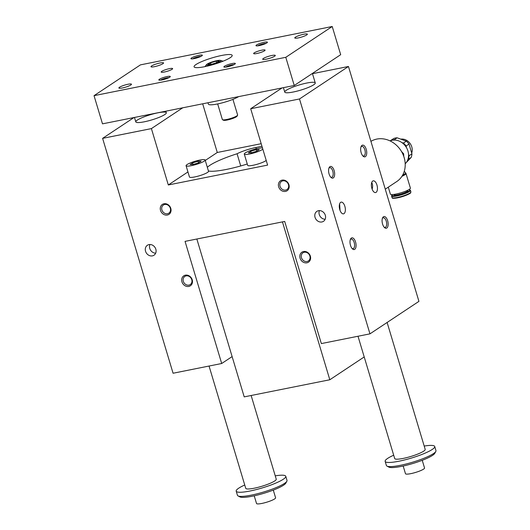 <?xml version="1.0" encoding="UTF-8"?>
<svg xmlns="http://www.w3.org/2000/svg" width="530" height="530" viewBox="0 0 530 530"><rect width="100%" height="100%" fill="white"/><g stroke="black" fill="none" stroke-linecap="round" stroke-linejoin="round"><path stroke-width="0.79" d="M293.256 92.008A15.926 2.69 163.3 0 1 284.756 92.101A15.926 2.69 163.3 0 1 299.238 84.946A15.926 2.69 163.3 0 1 315.264 82.945A15.926 2.69 163.3 0 1 293.256 92.008M250.697 108.736L299.496 98.971L369.96 333.854L321.339 343.579L284.696 221.441L185.049 241.375L221.692 363.507L173.071 373.239L102.608 138.357L151.401 128.598L168.315 184.97L267.61 165.102L250.697 108.736L282.053 87.934M312.481 73.683L348.462 66.482L299.496 98.971M403.204 154.912A3.485 1.669 78.7 0 0 401.66 151.779M408.557 154.541L409.047 155.74A13.932 11.991 56.4 0 1 408.312 159.338L411.2 157.423L406.258 162.564M408.312 159.338L407.716 159.921M401.992 142.663L403.429 143.067A13.932 11.991 56.4 0 1 406.119 145.975L409.008 144.061L411.936 153.826A13.932 11.991 -123.6 0 1 411.2 157.423M409.047 155.74L411.936 153.826M405.198 163.777A13.932 11.991 -123.6 0 0 405.947 146.784A13.932 11.991 -123.6 0 0 390 140.874M403.774 156.403L403.675 153.846L401.482 151.474M393.896 194.424L394.009 194.795A7.168 1.212 -16.7 0 0 401.217 193.9A7.168 1.212 -16.7 0 0 407.736 190.681L407.623 190.303M392.518 194.563A9.361 1.583 -16.7 0 0 391.962 195.126A9.361 1.583 -16.7 0 0 401.323 194.252A9.361 1.583 -16.7 0 0 409.624 189.826A9.361 1.583 -16.7 0 0 408.842 189.66M388.291 187.169L390.378 194.132A10.448 1.769 -16.7 0 0 398.361 193.523A10.448 1.769 -16.7 0 0 409.379 189.336A10.448 1.769 -16.7 0 0 410.399 188.13L406.02 173.529A10.448 1.769 -16.7 0 1 404.993 174.734A10.448 1.769 -16.7 0 1 401.952 176.285M204.169 161.153A9.951 1.683 163.3 0 1 193.675 165.141A9.951 1.683 163.3 0 1 186.076 165.724A9.951 1.683 163.3 0 1 195.119 161.252A9.951 1.683 163.3 0 1 205.136 160A9.951 1.683 163.3 0 1 204.169 161.153M198.041 161.246L201.102 161.2L198.671 162.816L193.172 164.479L190.104 164.525L192.542 162.909L198.041 161.246L198.525 162.856M207.336 167.328A37.816 6.393 163.3 0 1 237.069 153.76L240.726 165.95M237.069 153.76A15.926 2.69 163.3 0 1 255.884 147.499L261.966 146.28M144.306 121.801A15.926 2.69 -16.7 0 0 166.314 112.744A15.926 2.69 -16.7 0 0 150.288 114.738A15.926 2.69 -16.7 0 0 135.806 121.893A15.926 2.69 -16.7 0 0 144.306 121.801M247.258 164.002A37.816 6.393 163.3 0 1 208.436 170.998M186.156 275.878A4.896 4.213 56.4 0 1 191.456 278.893A4.896 4.213 56.4 0 1 190.244 284.577A4.896 4.213 56.4 0 1 188.925 285.12A4.896 4.213 56.4 0 1 183.625 282.106A4.896 4.213 56.4 0 1 184.831 276.421A4.896 4.213 56.4 0 1 186.156 275.878M185.394 275.169A5.969 5.141 -123.6 0 0 183.479 284.511A5.969 5.141 -123.6 0 0 192.377 282.735A5.969 5.141 -123.6 0 0 185.394 275.169M164.731 204.474A4.896 4.213 56.4 0 1 170.031 207.488A4.896 4.213 56.4 0 1 168.825 213.173A4.896 4.213 56.4 0 1 167.506 213.716A4.896 4.213 56.4 0 1 162.2 210.708A4.896 4.213 56.4 0 1 163.412 205.017A4.896 4.213 56.4 0 1 164.731 204.474M163.969 203.765A5.969 5.141 -123.6 0 0 162.061 213.106A5.969 5.141 -123.6 0 0 170.952 211.331A5.969 5.141 -123.6 0 0 163.969 203.765M307.055 261.489A4.896 4.213 -123.6 0 0 308.38 260.945A4.896 4.213 -123.6 0 0 309.586 255.261A4.896 4.213 -123.6 0 0 304.286 252.247A4.896 4.213 -123.6 0 0 302.968 252.79A4.896 4.213 -123.6 0 0 301.755 258.481A4.896 4.213 -123.6 0 0 307.055 261.489M303.524 251.538A5.969 5.141 56.4 0 1 310.507 259.104A5.969 5.141 56.4 0 1 301.61 260.879A5.969 5.141 56.4 0 1 303.524 251.538M285.637 190.084A4.896 4.213 -123.6 0 0 286.955 189.548A4.896 4.213 -123.6 0 0 288.168 183.857A4.896 4.213 -123.6 0 0 282.861 180.849A4.896 4.213 -123.6 0 0 281.543 181.386A4.896 4.213 -123.6 0 0 280.337 187.077A4.896 4.213 -123.6 0 0 285.637 190.084M282.099 180.134A5.969 5.141 56.4 0 1 289.089 187.7A5.969 5.141 56.4 0 1 280.191 189.475A5.969 5.141 56.4 0 1 282.099 180.134M155.674 253.168A5.969 5.141 56.4 0 1 150.626 250.279A5.969 5.141 56.4 0 1 149.93 244.509M148.996 244.602A5.969 5.141 -123.6 0 0 147.386 245.264A5.969 5.141 -123.6 0 0 146.406 253.082A5.969 5.141 -123.6 0 0 153.992 255.215A5.969 5.141 -123.6 0 0 155.469 248.278A5.969 5.141 -123.6 0 0 148.996 244.602M318.497 210.695A5.969 5.141 56.4 0 1 324.963 214.372A5.969 5.141 56.4 0 1 323.485 221.308A5.969 5.141 56.4 0 1 315.9 219.175A5.969 5.141 56.4 0 1 316.887 211.357A5.969 5.141 56.4 0 1 318.497 210.695M319.424 210.602A5.969 5.141 -123.6 0 0 320.127 216.373A5.969 5.141 -123.6 0 0 325.168 219.261M348.462 66.482L418.932 301.365L369.96 333.854M202.679 103.814L217.28 152.481L261.191 143.696M262.834 149.175A9.951 1.683 163.3 0 1 262.377 149.506A9.951 1.683 163.3 0 1 251.882 153.501A9.951 1.683 163.3 0 1 244.284 154.078L247.669 165.353A9.951 1.683 -16.7 0 0 255.268 164.77A9.951 1.683 -16.7 0 0 265.762 160.782A9.951 1.683 -16.7 0 0 266.212 160.444M186.076 165.724L189.455 176.994A9.951 1.683 -16.7 0 0 197.054 176.417A9.951 1.683 -16.7 0 0 207.548 172.422A9.951 1.683 -16.7 0 0 208.522 171.276L205.136 160M217.28 152.481L205.269 160.444M187.938 171.945L168.315 184.97M182.751 107.795L151.401 128.598M133.957 117.554L102.608 138.357M232.12 356.591L221.692 363.507M351.344 238.056A5.969 2.869 78.7 0 0 350.516 239.103A5.969 2.869 78.7 0 0 352.476 248.901A5.969 2.869 78.7 0 0 356.021 244.264A5.969 2.869 78.7 0 0 351.344 238.056M329.925 166.652A5.969 2.869 78.7 0 0 329.097 167.699A5.969 2.869 78.7 0 0 331.058 177.497A5.969 2.869 78.7 0 0 334.596 172.859A5.969 2.869 78.7 0 0 329.925 166.652M383.428 216.77A5.969 2.869 -101.3 0 1 388.099 222.978A5.969 2.869 -101.3 0 1 384.561 227.615A5.969 2.869 -101.3 0 1 382.6 217.817A5.969 2.869 -101.3 0 1 383.428 216.77M362.003 145.366A5.969 2.869 -101.3 0 1 366.68 151.573A5.969 2.869 -101.3 0 1 363.136 156.211A5.969 2.869 -101.3 0 1 361.175 146.412A5.969 2.869 -101.3 0 1 362.003 145.366M340.631 202.354A5.969 2.869 78.7 0 0 339.637 209.118A5.969 2.869 78.7 0 0 343.493 213.848A5.969 2.869 78.7 0 0 345.136 207.429A5.969 2.869 78.7 0 0 341.154 202.135A5.969 2.869 78.7 0 0 340.631 202.354M372.716 181.068A5.969 2.869 -101.3 0 1 373.239 180.849A5.969 2.869 -101.3 0 1 377.221 186.143A5.969 2.869 -101.3 0 1 375.578 192.562A5.969 2.869 -101.3 0 1 371.722 187.832A5.969 2.869 -101.3 0 1 372.716 181.068M339.624 203.865L340.061 210.456M362.712 155.76A4.896 2.352 78.7 0 0 363.732 155.992A4.896 2.352 78.7 0 0 364.845 149.811A4.896 2.352 78.7 0 0 361.811 146.393A4.896 2.352 78.7 0 0 361.387 146.572A4.896 2.352 78.7 0 0 360.957 146.995M371.702 182.578C372.756 184.307 372.901 186.5 372.139 189.17M364.216 356.942L329.812 379.765L244.211 396.884L196.849 239.017M329.812 379.765L282.45 221.891M385.27 189.17L396.791 181.525A23.883 20.557 -123.6 0 0 400.925 150.573A23.883 20.557 -123.6 0 0 370.927 141.371M390.597 140.649L390.835 140.41A13.932 11.991 56.4 0 1 394.26 139.728L397.149 137.807L406.318 141.152A13.932 11.991 -123.6 0 1 409.008 144.061M397.149 137.807A13.932 11.991 -123.6 0 0 393.724 138.496L390.835 140.41M394.26 139.728L394.996 140.072M403.429 143.067L406.318 141.152M406.119 145.975L406.45 147.585M411.75 152.885A9.951 8.566 -123.6 0 0 409.942 143.279A9.951 8.566 -123.6 0 0 401.303 139.079M402.687 175.052A10.236 1.729 -16.7 0 0 404.589 174.019A10.236 1.729 -16.7 0 0 405.51 172.714A10.236 1.729 -16.7 0 0 405.49 172.687L406.02 173.529M391.962 195.126L391.63 195.722A9.851 1.663 -16.7 0 0 391.571 196.034A9.851 1.663 -16.7 0 0 401.488 194.802A9.851 1.663 -16.7 0 0 410.445 190.369A9.851 1.663 -16.7 0 0 410.227 190.137L409.624 189.826M350.297 239.679A4.896 2.352 -101.3 0 1 350.721 239.262A4.896 2.352 -101.3 0 1 351.151 239.083A4.896 2.352 -101.3 0 1 354.186 242.501A4.896 2.352 -101.3 0 1 353.066 248.676A4.896 2.352 -101.3 0 1 352.052 248.451M328.872 168.282A4.896 2.352 -101.3 0 1 329.302 167.858A4.896 2.352 -101.3 0 1 329.726 167.679A4.896 2.352 -101.3 0 1 332.76 171.097A4.896 2.352 -101.3 0 1 331.647 177.278A4.896 2.352 -101.3 0 1 330.627 177.047M384.131 227.165A4.896 2.352 78.7 0 0 385.151 227.39A4.896 2.352 78.7 0 0 386.496 222.13A4.896 2.352 78.7 0 0 383.23 217.797A4.896 2.352 78.7 0 0 382.806 217.976A4.896 2.352 78.7 0 0 382.375 218.393M192.542 162.909L193.013 164.479M244.284 154.078A9.951 1.683 163.3 0 1 251.518 150.182A9.951 1.683 163.3 0 1 262.469 147.963M256.255 149.599L259.316 149.553L256.878 151.169L251.379 152.839L248.318 152.885L250.756 151.269L256.255 149.599L256.739 151.216M250.756 151.269L251.227 152.839M424.199 446.055A25.877 4.372 163.3 0 1 434.719 446.499L435.965 450.632A25.877 4.372 163.3 0 1 435.812 451.461L434.746 453.369A24.281 4.107 163.3 0 1 432.513 455.389A24.281 4.107 163.3 0 1 408.895 464.618A24.281 4.107 163.3 0 1 388.914 467.122L386.979 466.108A25.877 4.372 163.3 0 1 386.397 465.506L385.151 461.372A25.877 4.372 163.3 0 1 393.697 455.204M94.035 95.665L102.495 123.848L294.243 85.496L340.684 54.683L332.224 26.5L140.476 64.859L94.035 95.665L285.789 57.306L332.224 26.5M254.221 495.815L256.527 503.5A9.951 1.683 -16.7 0 0 261.84 503.44A9.951 1.683 -16.7 0 0 275.593 497.783L273.288 490.091M275.249 475.847A25.877 4.372 163.3 0 1 285.769 476.291L287.015 480.425A25.877 4.372 163.3 0 1 286.863 481.253L285.796 483.168A24.281 4.107 163.3 0 1 283.563 485.188A24.281 4.107 163.3 0 1 259.945 494.41A24.281 4.107 163.3 0 1 239.964 496.915L238.03 495.908A25.877 4.372 163.3 0 1 237.447 495.298L236.201 491.164A25.877 4.372 163.3 0 1 244.747 485.003M238.666 96.612A16.92 2.862 163.3 0 1 220.811 103.224A16.92 2.862 163.3 0 1 208.369 104.092L207.972 102.754M286.863 481.253A25.877 4.372 163.3 0 1 284.484 483.413A25.877 4.372 163.3 0 1 259.316 493.238A25.877 4.372 163.3 0 1 238.03 495.908M209.052 366.038L245.734 488.302A15.926 2.69 -16.7 0 0 254.234 488.209A15.926 2.69 -16.7 0 0 276.236 479.153L251.14 395.499M285.769 476.291A25.877 4.372 163.3 0 1 250.014 491.012A25.877 4.372 163.3 0 1 236.201 491.164M434.719 446.499A25.877 4.372 163.3 0 1 398.964 461.213A25.877 4.372 163.3 0 1 385.151 461.372M387.119 322.465L425.186 449.36A15.926 2.69 163.3 0 1 403.184 458.417A15.926 2.69 163.3 0 1 394.684 458.51L358.002 336.245M435.812 451.461A25.877 4.372 163.3 0 1 433.434 453.614A25.877 4.372 163.3 0 1 408.266 463.445A25.877 4.372 163.3 0 1 386.979 466.108M403.171 466.016L405.476 473.707A9.951 1.683 -16.7 0 0 410.79 473.648A9.951 1.683 -16.7 0 0 424.543 467.983L422.238 460.298M217.678 103.933L222.361 119.555A7.963 1.345 -16.7 0 0 222.54 119.74A7.963 1.345 -16.7 0 0 229.093 118.919A7.963 1.345 -16.7 0 0 236.837 115.898A7.963 1.345 -16.7 0 0 237.566 115.235A7.963 1.345 -16.7 0 0 237.612 114.977L232.928 99.355M222.54 119.74L223.514 120.244A7.168 1.212 -16.7 0 0 229.41 119.508A7.168 1.212 -16.7 0 0 236.373 116.785A7.168 1.212 -16.7 0 0 237.036 116.189L237.566 115.235M211.205 64.388L216.704 62.726L219.135 61.109L216.074 61.155L210.576 62.825L208.138 64.441L211.205 64.388M221.573 55.484A19.901 3.365 163.3 0 1 232.2 55.365A19.901 3.365 163.3 0 1 214.1 64.309A19.901 3.365 163.3 0 1 194.066 66.8A19.901 3.365 163.3 0 1 221.573 55.484M194.112 58.625A5.969 1.007 163.3 0 1 191.058 58.803A5.969 1.007 163.3 0 1 196.352 55.981A5.969 1.007 163.3 0 1 202.327 55.425A5.969 1.007 163.3 0 1 194.112 58.625M201.029 56.352A4.896 0.828 -16.7 0 0 196.809 57.141A4.896 0.828 -16.7 0 0 192.741 58.803A4.896 0.828 -16.7 0 0 192.655 58.863M169.441 68.648A5.969 1.007 -16.7 0 0 161.186 72.047A5.969 1.007 -16.7 0 0 167.195 71.298A5.969 1.007 -16.7 0 0 172.628 68.615A5.969 1.007 -16.7 0 0 169.441 68.648M261.893 50.158A5.969 1.007 163.3 0 1 265.079 50.118A5.969 1.007 163.3 0 1 259.647 52.801A5.969 1.007 163.3 0 1 253.638 53.55A5.969 1.007 163.3 0 1 261.893 50.158M160.053 62.977A6.565 1.113 163.3 0 1 163.558 62.938A6.565 1.113 163.3 0 1 157.589 65.886A6.565 1.113 163.3 0 1 150.977 66.714A6.565 1.113 163.3 0 1 160.053 62.977M303.869 34.205A6.565 1.113 -16.7 0 0 294.786 37.941A6.565 1.113 -16.7 0 0 301.398 37.12A6.565 1.113 -16.7 0 0 307.373 34.172A6.565 1.113 -16.7 0 0 303.869 34.205M122.397 87.96A6.565 1.113 -16.7 0 0 131.473 84.224A6.565 1.113 -16.7 0 0 124.861 85.045A6.565 1.113 -16.7 0 0 118.892 88A6.565 1.113 -16.7 0 0 122.397 87.96M266.212 59.188A6.565 1.113 163.3 0 1 262.708 59.227A6.565 1.113 163.3 0 1 268.677 56.279A6.565 1.113 163.3 0 1 275.289 55.451A6.565 1.113 163.3 0 1 266.212 59.188M259.17 45.613A5.969 1.007 -16.7 0 0 267.385 42.407A5.969 1.007 -16.7 0 0 261.416 42.963A5.969 1.007 -16.7 0 0 256.116 45.792A5.969 1.007 -16.7 0 0 259.17 45.613M167.096 76.552A5.969 1.007 -16.7 0 0 161.014 78.44A5.969 1.007 -16.7 0 0 158.974 80.09A5.969 1.007 -16.7 0 0 164.85 79.202A5.969 1.007 -16.7 0 0 170.243 76.711A5.969 1.007 -16.7 0 0 167.096 76.552M232.153 63.54A5.969 1.007 163.3 0 1 235.307 63.693A5.969 1.007 163.3 0 1 229.907 66.184A5.969 1.007 163.3 0 1 224.038 67.078A5.969 1.007 163.3 0 1 226.071 65.422A5.969 1.007 163.3 0 1 232.153 63.54M210.576 62.825L211.053 64.395M216.074 61.155L216.558 62.772M220.063 61.487A7.466 1.259 -16.7 0 0 220.394 60.374A7.466 1.259 -16.7 0 0 213.279 61.566A7.466 1.259 -16.7 0 0 206.68 64.488A7.466 1.259 -16.7 0 0 211.205 64.72A7.466 1.259 -16.7 0 0 220.063 61.487M266.087 43.334A4.896 0.828 -16.7 0 0 261.866 44.129A4.896 0.828 -16.7 0 0 257.799 45.792A4.896 0.828 -16.7 0 0 257.719 45.845M168.944 77.638A4.896 0.828 -16.7 0 0 166.943 77.87A4.896 0.828 -16.7 0 0 160.656 80.09A4.896 0.828 -16.7 0 0 160.577 80.149M234.002 64.62A4.896 0.828 -16.7 0 0 232.001 64.859A4.896 0.828 -16.7 0 0 225.714 67.078A4.896 0.828 -16.7 0 0 225.634 67.131M285.789 57.306L294.243 85.496M255.884 147.499L256.275 148.811M392.65 197.902A9.361 1.583 -16.7 0 0 402.058 196.696A9.361 1.583 -16.7 0 0 410.578 192.529M392.028 197.551A9.851 1.663 -16.7 0 0 401.939 196.312A9.851 1.663 -16.7 0 0 410.902 191.886L410.584 192.867C410.882 193.231 405.483 196.001 399.401 197.432C389.113 199.3 393.452 197.597 392.028 197.551L391.571 196.034M404.251 171.342L405.51 172.714M410.445 190.369L410.902 191.886M134.474 117.455L135.806 121.893M165.844 111.181L166.314 112.744M283.424 87.655L284.756 92.101M312.409 73.445L315.264 82.945M206.68 64.488A14.37 14.37 0 0 0 205.017 66.621M222.958 61.235A14.37 14.37 0 0 0 220.394 60.374"/></g></svg>
